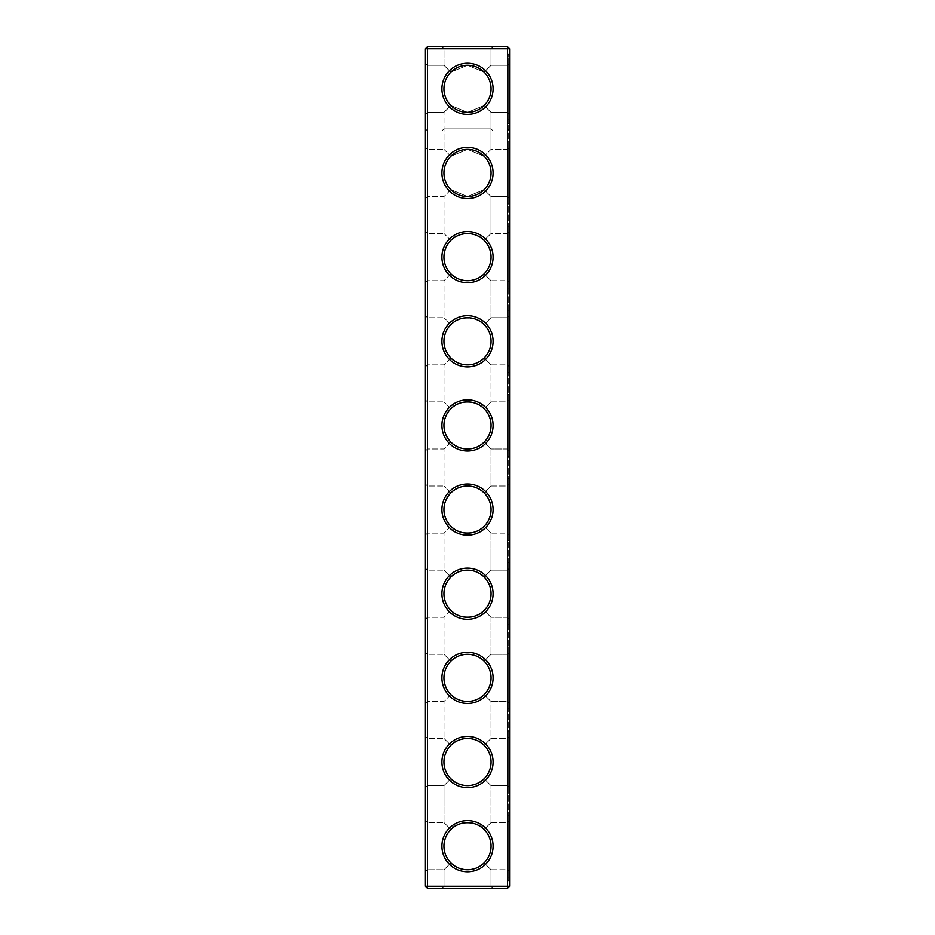 <?xml version="1.0" encoding="UTF-8"?>
<svg xmlns="http://www.w3.org/2000/svg" width="935" height="935" viewBox="0 0 935 935"><rect width="100%" height="100%" fill="white"/><g stroke="black" fill="none" stroke-linecap="round" stroke-linejoin="round"><path stroke-width="0.7" stroke-dasharray="4.67 3.51" d="M425.425 846.175L425.425 871.759L425.425 846.175M427.447 846.175L427.447 869.737L427.447 846.175M443.938 846.175C444.043 852.662 446.357 858.236 450.892 862.888C441.729 851.75 441.729 840.6 450.892 829.462C446.357 834.113 444.043 839.688 443.938 846.175M450.892 829.462L444.008 822.613L450.892 829.462C456.163 820.837 478.813 820.813 484.108 829.462C488.643 834.113 490.957 839.688 491.062 846.175C490.957 852.662 488.643 858.236 484.108 862.888L490.992 869.737L484.108 862.888C478.837 871.513 456.186 871.537 450.892 862.888L444.008 869.737L450.892 862.888C456.163 871.513 478.813 871.537 484.108 862.888C488.643 858.236 490.957 852.662 491.062 846.175A23.562 23.562 0 0 1 455.719 866.581A23.562 23.562 0 0 1 455.719 825.769A23.562 23.562 0 0 1 491.062 846.175C490.957 839.688 488.643 834.113 484.108 829.462C478.837 820.837 456.186 820.813 450.892 829.462C441.729 840.6 441.729 851.75 450.892 862.888L444.008 869.737L450.892 862.888C441.729 851.75 441.729 840.6 450.892 829.462L444.008 822.613L450.892 829.462C456.163 820.837 478.813 820.813 484.108 829.462L490.992 822.613L490.992 785.587L484.108 778.738C478.837 787.363 456.186 787.387 450.892 778.738C456.163 787.363 478.813 787.387 484.108 778.738C488.643 774.087 490.957 768.512 491.062 762.025C490.957 768.512 488.643 774.087 484.108 778.738C478.837 787.363 456.186 787.387 450.892 778.738L444.008 785.587L450.892 778.738C441.729 767.6 441.729 756.45 450.892 745.312C446.357 749.963 444.043 755.538 443.938 762.025C444.043 768.512 446.357 774.087 450.892 778.738L444.008 785.587L450.892 778.738C441.729 767.6 441.729 756.45 450.892 745.312L444.008 738.463L450.892 745.312C456.163 736.687 478.813 736.663 484.108 745.312C488.643 749.963 490.957 755.538 491.062 762.025C490.957 755.538 488.643 749.963 484.108 745.312L490.992 738.463L484.108 745.312C478.837 736.687 456.186 736.663 450.892 745.312C441.729 756.45 441.729 767.6 450.892 778.738C456.163 787.363 478.813 787.387 484.108 778.738L490.992 785.587L507.553 785.587L507.553 738.463L507.553 785.587L507.553 738.463L507.553 785.587L509.575 787.609L509.575 736.441L509.575 787.609L509.575 736.441L509.575 787.609L507.553 785.587L490.992 785.587L490.992 822.613L484.108 829.462C478.837 820.837 456.186 820.813 450.892 829.462M425.425 886.228L427.447 886.228L427.447 888.25L507.553 888.25L427.447 888.25L425.425 886.228L427.447 886.228L425.425 886.228L427.447 888.25L425.425 886.228L425.425 48.772L427.447 46.75L507.553 46.75L507.553 886.228L507.553 130.9L509.575 128.878L509.575 886.228L507.553 888.25L507.553 130.9L509.575 128.878L509.575 886.228L507.553 888.25L427.447 888.25L427.447 130.9L425.425 128.878L427.447 130.9L507.553 130.9L427.447 130.9L427.447 886.228L427.447 46.75M425.425 88.825L425.425 114.409L425.425 88.825M425.425 198.559L425.425 147.391L425.425 198.559L425.425 147.391L425.425 198.559L427.447 196.537L427.447 149.413L427.447 196.537L427.447 149.413L427.447 196.537L444.008 196.537L450.892 189.688C441.729 178.55 441.729 167.4 450.892 156.262C441.729 167.4 441.729 178.55 450.892 189.688C441.729 178.55 441.729 167.4 450.892 156.262L444.008 149.413L450.892 156.262C446.357 160.913 444.043 166.488 443.938 172.975C444.043 179.462 446.357 185.036 450.892 189.688L444.008 196.537L427.447 196.537L425.425 198.559M425.425 282.709L425.425 231.541L425.425 282.709L425.425 231.541L425.425 282.709L427.447 280.687L427.447 233.563L427.447 280.687L427.447 233.563L427.447 280.687L444.008 280.687L450.892 273.838C441.729 262.7 441.729 251.55 450.892 240.412C441.729 251.55 441.729 262.7 450.892 273.838C441.729 262.7 441.729 251.55 450.892 240.412L444.008 233.563L450.892 240.412C446.357 245.064 444.043 250.638 443.938 257.125C444.043 263.612 446.357 269.186 450.892 273.838L444.008 280.687L427.447 280.687L425.425 282.709M425.425 703.459L425.425 652.291L425.425 703.459L425.425 652.291L425.425 703.459L427.447 701.437L427.447 654.313L427.447 701.437L427.447 654.313L427.447 701.437L444.008 701.437L450.892 694.588C441.729 683.45 441.729 672.3 450.892 661.162C441.729 672.3 441.729 683.45 450.892 694.588C441.729 683.45 441.729 672.3 450.892 661.162L444.008 654.313L450.892 661.162C446.357 665.813 444.043 671.388 443.938 677.875C444.043 684.362 446.357 689.937 450.892 694.588L444.008 701.437L427.447 701.437L425.425 703.459M425.425 787.609L425.425 736.441L425.425 787.609L425.425 736.441L425.425 787.609L427.447 785.587L427.447 738.463L427.447 785.587L427.447 738.463L427.447 785.587L444.008 785.587L444.008 822.613L444.008 785.587L427.447 785.587L425.425 787.609M425.425 619.309L425.425 568.141L425.425 619.309L425.425 568.141L425.425 619.309L427.447 617.287L427.447 570.163L427.447 617.287L427.447 570.163L427.447 617.287L444.008 617.287L450.892 610.438C441.729 599.3 441.729 588.15 450.892 577.012C441.729 588.15 441.729 599.3 450.892 610.438C441.729 599.3 441.729 588.15 450.892 577.012L444.008 570.163L450.892 577.012C446.357 581.663 444.043 587.238 443.938 593.725C444.043 600.212 446.357 605.787 450.892 610.438L444.008 617.287L427.447 617.287L425.425 619.309M425.425 535.159L425.425 483.991L425.425 535.159L425.425 483.991L425.425 535.159L427.447 533.137L427.447 486.013L427.447 533.137L427.447 486.013L427.447 533.137L444.008 533.137L450.892 526.288C441.729 515.15 441.729 504 450.892 492.862C441.729 504 441.729 515.15 450.892 526.288C441.729 515.15 441.729 504 450.892 492.862L444.008 486.013L450.892 492.862C446.357 497.513 444.043 503.088 443.938 509.575C444.043 516.062 446.357 521.636 450.892 526.288L444.008 533.137L427.447 533.137L425.425 535.159M425.425 366.859L425.425 315.691L425.425 366.859L425.425 315.691L425.425 366.859L427.447 364.837L427.447 317.713L427.447 364.837L427.447 317.713L427.447 364.837L444.008 364.837L450.892 357.988C441.729 346.85 441.729 335.7 450.892 324.562C441.729 335.7 441.729 346.85 450.892 357.988C441.729 346.85 441.729 335.7 450.892 324.562L444.008 317.713L450.892 324.562C446.357 329.214 444.043 334.788 443.938 341.275C444.043 347.762 446.357 353.337 450.892 357.988L444.008 364.837L427.447 364.837L425.425 366.859M425.425 451.009L425.425 399.841L425.425 451.009L425.425 399.841L425.425 451.009L427.447 448.987L427.447 401.863L427.447 448.987L427.447 401.863L427.447 448.987L444.008 448.987L450.892 442.138C441.729 431 441.729 419.85 450.892 408.712C441.729 419.85 441.729 431 450.892 442.138C441.729 431 441.729 419.85 450.892 408.712L444.008 401.863L450.892 408.712C446.357 413.363 444.043 418.938 443.938 425.425C444.043 431.912 446.357 437.486 450.892 442.138L444.008 448.987L427.447 448.987L425.425 451.009M490.992 886.228L444.008 886.228L490.992 886.228L490.992 869.737L484.108 862.888C478.837 871.513 456.186 871.537 450.892 862.888C456.163 871.513 478.813 871.537 484.108 862.888L490.992 869.737L507.553 869.737L507.553 822.613L507.553 869.737L507.553 822.613L507.553 869.737L509.575 871.759L509.575 820.591L509.575 871.759L509.575 820.591L509.575 871.759L507.553 869.737L490.992 869.737L490.992 886.228L444.008 886.228L490.992 886.228L493.014 888.25L441.986 888.25L493.014 888.25L441.986 888.25L493.014 888.25L490.992 886.228M491.062 846.175A23.562 23.562 0 0 1 455.719 866.581A23.562 23.562 0 0 1 455.719 825.769A23.562 23.562 0 0 1 491.062 846.175A23.562 23.562 0 0 1 455.719 866.581A23.562 23.562 0 0 1 455.719 825.769A23.562 23.562 0 0 1 491.062 846.175C490.957 852.662 488.643 858.236 484.108 862.888C488.643 858.236 490.957 852.662 491.062 846.175C490.957 839.688 488.643 834.113 484.108 829.462L490.992 822.613L484.108 829.462C488.643 834.113 490.957 839.688 491.062 846.175M425.425 48.772L509.575 48.772L507.553 46.75M425.425 114.409L427.447 112.387L427.447 65.263L427.447 112.387L427.447 65.263L427.447 112.387L427.447 65.263L427.447 112.387L427.447 65.263L427.447 112.387L427.447 65.263L427.447 112.387L427.447 65.263L427.447 112.387L427.447 65.263L427.447 112.387L427.447 65.263L427.447 112.387L443.938 112.387L450.834 105.491C441.752 94.377 441.752 83.273 450.834 72.159C441.752 83.273 441.752 94.377 450.834 105.491L443.938 112.387L450.834 105.491C441.752 94.377 441.752 83.273 450.834 72.159L443.938 65.263L450.834 72.159C441.752 83.273 441.752 94.377 450.834 105.491L443.938 112.387L450.834 105.491C441.752 94.377 441.752 83.273 450.834 72.159L443.938 65.263L450.834 72.159C441.752 83.273 441.752 94.377 450.834 105.491L443.938 112.387L450.834 105.491C441.752 94.377 441.752 83.273 450.834 72.159L443.938 65.263L450.834 72.159C441.752 83.273 441.752 94.377 450.834 105.491L443.938 112.387L450.834 105.491C441.752 94.377 441.752 83.273 450.834 72.159L443.938 65.263L450.834 72.159C441.752 83.273 441.752 94.377 450.834 105.491L443.938 112.387L427.447 112.387L444.008 112.387L450.892 105.538C441.729 94.4 441.729 83.25 450.892 72.112C441.729 83.25 441.729 94.4 450.892 105.538C441.729 94.4 441.729 83.25 450.892 72.112L444.008 65.263L450.892 72.112C446.357 76.764 444.043 82.338 443.938 88.825C444.043 95.312 446.357 100.886 450.892 105.538L444.008 112.387L427.447 112.387L425.425 114.409M425.425 871.759L427.447 869.737L427.447 822.613L427.447 869.737L444.008 869.737L427.447 869.737L425.425 871.759M493.084 846.175A25.584 25.584 0 0 1 454.714 868.335A25.584 25.584 0 0 1 454.714 824.015A25.584 25.584 0 0 1 493.084 846.175A25.584 25.584 0 0 1 454.714 868.335A25.584 25.584 0 0 1 454.714 824.015A25.584 25.584 0 0 1 493.084 846.175A25.584 25.584 0 0 1 454.714 868.335A25.584 25.584 0 0 1 454.714 824.015A25.584 25.584 0 0 1 493.084 846.175M491.062 762.025A23.562 23.562 0 0 1 455.719 782.431A23.562 23.562 0 0 1 455.719 741.619A23.562 23.562 0 0 1 491.062 762.025A23.562 23.562 0 0 1 455.719 782.431A23.562 23.562 0 0 1 455.719 741.619A23.562 23.562 0 0 1 491.062 762.025A23.562 23.562 0 0 1 455.719 782.431A23.562 23.562 0 0 1 455.719 741.619A23.562 23.562 0 0 1 491.062 762.025C490.957 768.512 488.643 774.087 484.108 778.738C488.643 774.087 490.957 768.512 491.062 762.025C490.957 755.538 488.643 749.963 484.108 745.312C478.837 736.687 456.186 736.663 450.892 745.312L444.008 738.463L450.892 745.312C456.163 736.687 478.813 736.663 484.108 745.312L490.992 738.463L490.992 701.437L484.108 694.588C478.837 703.213 456.186 703.237 450.892 694.588C456.163 703.213 478.813 703.237 484.108 694.588C478.837 703.213 456.186 703.237 450.892 694.588C456.163 703.213 478.813 703.237 484.108 694.588L490.992 701.437L507.553 701.437L507.553 654.313L507.553 701.437L507.553 654.313L507.553 701.437L509.575 703.459L509.575 652.291L509.575 703.459L509.575 652.291L509.575 703.459L507.553 701.437L490.992 701.437L490.992 738.463L484.108 745.312C488.643 749.963 490.957 755.538 491.062 762.025M427.447 888.25L427.447 886.228L507.553 886.228L507.553 888.25L507.553 886.228L509.575 886.228L507.553 886.228L509.575 886.228L507.553 888.25M493.084 425.425A25.584 25.584 0 0 1 454.714 447.584A25.584 25.584 0 0 1 454.714 403.266A25.584 25.584 0 0 1 493.084 425.425A25.584 25.584 0 0 1 454.714 447.584A25.584 25.584 0 0 1 454.714 403.266A25.584 25.584 0 0 1 493.084 425.425A25.584 25.584 0 0 1 454.714 447.584A25.584 25.584 0 0 1 454.714 403.266A25.584 25.584 0 0 1 493.084 425.425M493.084 341.275A25.584 25.584 0 0 1 454.714 363.434A25.584 25.584 0 0 1 454.714 319.115A25.584 25.584 0 0 1 493.084 341.275A25.584 25.584 0 0 1 454.714 363.434A25.584 25.584 0 0 1 454.714 319.115A25.584 25.584 0 0 1 493.084 341.275A25.584 25.584 0 0 1 454.714 363.434A25.584 25.584 0 0 1 454.714 319.115A25.584 25.584 0 0 1 493.084 341.275M493.084 257.125A25.584 25.584 0 0 1 454.714 279.284A25.584 25.584 0 0 1 454.714 234.965A25.584 25.584 0 0 1 493.084 257.125A25.584 25.584 0 0 1 454.714 279.284A25.584 25.584 0 0 1 454.714 234.965A25.584 25.584 0 0 1 493.084 257.125A25.584 25.584 0 0 1 454.714 279.284A25.584 25.584 0 0 1 454.714 234.965A25.584 25.584 0 0 1 493.084 257.125M493.084 172.975A25.584 25.584 0 0 1 454.714 195.135A25.584 25.584 0 0 1 454.714 150.815A25.584 25.584 0 0 1 493.084 172.975A25.584 25.584 0 0 1 454.714 195.135A25.584 25.584 0 0 1 454.714 150.815A25.584 25.584 0 0 1 493.084 172.975A25.584 25.584 0 0 1 454.714 195.135A25.584 25.584 0 0 1 454.714 150.815A25.584 25.584 0 0 1 493.084 172.975M493.084 762.025A25.584 25.584 0 0 1 454.714 784.184A25.584 25.584 0 0 1 454.714 739.865A25.584 25.584 0 0 1 493.084 762.025A25.584 25.584 0 0 1 454.714 784.184A25.584 25.584 0 0 1 454.714 739.865A25.584 25.584 0 0 1 493.084 762.025A25.584 25.584 0 0 1 454.714 784.184A25.584 25.584 0 0 1 454.714 739.865A25.584 25.584 0 0 1 493.084 762.025M493.084 677.875A25.584 25.584 0 0 1 454.714 700.034A25.584 25.584 0 0 1 454.714 655.715A25.584 25.584 0 0 1 493.084 677.875A25.584 25.584 0 0 1 454.714 700.034A25.584 25.584 0 0 1 454.714 655.715A25.584 25.584 0 0 1 493.084 677.875A25.584 25.584 0 0 1 454.714 700.034A25.584 25.584 0 0 1 454.714 655.715A25.584 25.584 0 0 1 493.084 677.875M493.084 593.725A25.584 25.584 0 0 1 454.714 615.885A25.584 25.584 0 0 1 454.714 571.566A25.584 25.584 0 0 1 493.084 593.725A25.584 25.584 0 0 1 454.714 615.885A25.584 25.584 0 0 1 454.714 571.566A25.584 25.584 0 0 1 493.084 593.725A25.584 25.584 0 0 1 454.714 615.885A25.584 25.584 0 0 1 454.714 571.566A25.584 25.584 0 0 1 493.084 593.725M493.084 509.575A25.584 25.584 0 0 1 454.714 531.734A25.584 25.584 0 0 1 454.714 487.416A25.584 25.584 0 0 1 493.084 509.575A25.584 25.584 0 0 1 454.714 531.734A25.584 25.584 0 0 1 454.714 487.416A25.584 25.584 0 0 1 493.084 509.575A25.584 25.584 0 0 1 454.714 531.734A25.584 25.584 0 0 1 454.714 487.416A25.584 25.584 0 0 1 493.084 509.575M493.084 130.9L441.916 130.9L493.084 130.9L441.916 130.9L493.084 130.9L441.916 130.9L493.084 130.9L441.916 130.9L493.084 130.9L441.916 130.9L493.084 130.9L441.916 130.9L493.084 130.9L491.062 128.878L443.938 128.878L491.062 128.878L443.938 128.878L491.062 128.878L443.938 128.878L491.062 128.878L443.938 128.878L491.062 128.878L443.938 128.878L491.062 128.878L443.938 128.878L491.062 128.878L491.062 112.387L484.166 105.491C473.052 114.573 461.948 114.573 450.834 105.491C441.752 94.377 441.752 83.273 450.834 72.159L443.938 65.263L450.834 72.159C441.752 83.273 441.752 94.377 450.834 105.491C455.485 109.979 461.037 112.282 467.5 112.387C461.037 112.282 455.485 109.979 450.834 105.491C461.948 114.573 473.052 114.573 484.166 105.491C479.515 109.979 473.963 112.282 467.5 112.387C461.037 112.282 455.485 109.979 450.834 105.491C461.948 114.573 473.052 114.573 484.166 105.491C488.654 100.84 490.957 95.288 491.062 88.825A23.562 23.562 0 0 1 455.719 109.231A23.562 23.562 0 0 1 455.719 68.419A23.562 23.562 0 0 1 491.062 88.825C490.957 82.362 488.654 76.81 484.166 72.159C488.654 76.81 490.957 82.362 491.062 88.825C490.957 95.288 488.654 100.84 484.166 105.491C479.515 109.979 473.963 112.282 467.5 112.387C461.037 112.282 455.485 109.979 450.834 105.491C461.948 114.573 473.052 114.573 484.166 105.491C488.654 100.84 490.957 95.288 491.062 88.825C490.957 82.362 488.654 76.81 484.166 72.159L491.062 65.263L484.166 72.159C488.654 76.81 490.957 82.362 491.062 88.825C490.957 95.288 488.654 100.84 484.166 105.491L491.062 112.387L484.166 105.491C479.515 109.979 473.963 112.282 467.5 112.387C461.037 112.282 455.485 109.979 450.834 105.491C461.948 114.573 473.052 114.573 484.166 105.491C488.654 100.84 490.957 95.288 491.062 88.825C490.957 82.362 488.654 76.81 484.166 72.159C488.654 76.81 490.957 82.362 491.062 88.825C490.957 95.288 488.654 100.84 484.166 105.491C479.515 109.979 473.963 112.282 467.5 112.387C461.037 112.282 455.485 109.979 450.834 105.491C461.948 114.573 473.052 114.573 484.166 105.491C488.654 100.84 490.957 95.288 491.062 88.825C490.957 82.362 488.654 76.81 484.166 72.159L491.062 65.263L491.062 48.772L493.084 46.75L441.916 46.75L493.084 46.75L441.916 46.75L493.084 46.75L441.916 46.75L493.084 46.75L441.916 46.75L493.084 46.75L441.916 46.75L493.084 46.75L441.916 46.75L493.084 46.75L491.062 48.772L443.938 48.772L491.062 48.772L443.938 48.772L491.062 48.772L493.084 46.75L491.062 48.772L443.938 48.772L491.062 48.772L443.938 48.772L491.062 48.772L493.084 46.75L491.062 48.772L443.938 48.772L491.062 48.772L443.938 48.772L491.062 48.772L491.062 65.263L484.166 72.159C488.654 76.81 490.957 82.362 491.062 88.825C490.957 95.288 488.654 100.84 484.166 105.491L491.062 112.387L484.166 105.491C479.515 109.979 473.963 112.282 467.5 112.387C473.963 112.282 479.515 109.979 484.166 105.491C488.654 100.84 490.957 95.288 491.062 88.825C490.957 82.338 488.643 76.764 484.108 72.112C488.643 76.764 490.957 82.338 491.062 88.825C490.957 95.288 488.654 100.84 484.166 105.491L491.062 112.387L484.166 105.491L491.062 112.387L507.553 112.387L507.553 65.263L507.553 112.387L507.553 65.263L507.553 112.387L507.553 65.263L507.553 112.387L507.553 65.263L507.553 112.387L507.553 65.263L507.553 112.387L507.553 65.263L507.553 112.387L507.553 65.263L507.553 112.387L507.553 65.263L507.553 112.387L509.575 114.409L509.575 63.241L509.575 114.409L509.575 63.241L509.575 114.409L509.575 63.241L509.575 114.409L509.575 63.241L509.575 114.409L509.575 63.241L509.575 114.409L509.575 63.241L509.575 114.409L509.575 63.241L509.575 114.409L509.575 63.241L509.575 114.409L507.553 112.387L509.575 114.409L507.553 112.387L509.575 114.409L507.553 112.387L509.575 114.409L507.553 112.387L491.062 112.387L507.553 112.387L491.062 112.387L507.553 112.387L491.062 112.387L491.062 128.878L491.062 112.387L491.062 128.878L491.062 112.387L491.062 128.878L493.084 130.9M427.447 886.228L507.553 886.228L427.447 886.228M493.014 46.75L441.986 46.75L493.014 46.75L441.986 46.75L493.014 46.75L490.992 48.772L444.008 48.772L490.992 48.772L493.014 46.75M493.084 88.825A25.584 25.584 0 0 1 454.714 110.984A25.584 25.584 0 0 1 454.714 66.665A25.584 25.584 0 0 1 493.084 88.825M450.834 72.159L443.938 65.263L450.834 72.159C461.948 63.077 473.052 63.077 484.166 72.159L491.062 65.263L484.166 72.159C488.654 76.81 490.957 82.362 491.062 88.825C490.957 82.362 488.654 76.81 484.166 72.159L491.062 65.263L491.062 48.772L491.062 65.263L484.166 72.159C488.654 76.81 490.957 82.362 491.062 88.825C490.957 95.288 488.654 100.84 484.166 105.491C488.654 100.84 490.957 95.288 491.062 88.825C490.957 82.362 488.654 76.81 484.166 72.159L491.062 65.263L484.166 72.159L491.062 65.263L491.062 48.772L491.062 65.263L484.166 72.159C479.515 67.671 473.963 65.368 467.5 65.263C473.963 65.368 479.515 67.671 484.166 72.159C473.052 63.077 461.948 63.077 450.834 72.159C455.485 67.671 461.037 65.368 467.5 65.263C473.963 65.368 479.515 67.671 484.166 72.159C473.052 63.077 461.948 63.077 450.834 72.159C455.485 67.671 461.037 65.368 467.5 65.263C473.963 65.368 479.515 67.671 484.166 72.159C473.052 63.077 461.948 63.077 450.834 72.159C455.485 67.671 461.037 65.368 467.5 65.263C473.963 65.368 479.515 67.671 484.166 72.159C473.052 63.077 461.948 63.077 450.834 72.159C455.485 67.671 461.037 65.368 467.5 65.263C473.963 65.368 479.515 67.671 484.166 72.159C473.052 63.077 461.948 63.077 450.834 72.159C455.485 67.671 461.037 65.368 467.5 65.263C461.037 65.368 455.485 67.671 450.834 72.159M450.892 661.162L444.008 654.313L450.892 661.162C456.163 652.537 478.813 652.513 484.108 661.162C478.837 652.537 456.186 652.513 450.892 661.162C456.163 652.537 478.813 652.513 484.108 661.162C488.643 665.813 490.957 671.388 491.062 677.875A23.562 23.562 0 0 1 455.719 698.281A23.562 23.562 0 0 1 455.719 657.469A23.562 23.562 0 0 1 491.062 677.875A23.562 23.562 0 0 1 455.719 698.281A23.562 23.562 0 0 1 455.719 657.469A23.562 23.562 0 0 1 491.062 677.875A23.562 23.562 0 0 1 455.719 698.281A23.562 23.562 0 0 1 455.719 657.469A23.562 23.562 0 0 1 491.062 677.875C490.957 684.362 488.643 689.937 484.108 694.588C488.643 689.937 490.957 684.362 491.062 677.875C490.957 671.388 488.643 665.813 484.108 661.162L490.992 654.313L484.108 661.162C488.643 665.813 490.957 671.388 491.062 677.875C490.957 684.362 488.643 689.937 484.108 694.588C488.643 689.937 490.957 684.362 491.062 677.875C490.957 671.388 488.643 665.813 484.108 661.162C478.837 652.537 456.186 652.513 450.892 661.162M450.892 577.012L444.008 570.163L450.892 577.012C456.163 568.386 478.813 568.363 484.108 577.012C478.837 568.386 456.186 568.363 450.892 577.012C456.163 568.386 478.813 568.363 484.108 577.012C488.643 581.663 490.957 587.238 491.062 593.725A23.562 23.562 0 0 1 455.719 614.131A23.562 23.562 0 0 1 455.719 573.319A23.562 23.562 0 0 1 491.062 593.725A23.562 23.562 0 0 1 455.719 614.131A23.562 23.562 0 0 1 455.719 573.319A23.562 23.562 0 0 1 491.062 593.725A23.562 23.562 0 0 1 455.719 614.131A23.562 23.562 0 0 1 455.719 573.319A23.562 23.562 0 0 1 491.062 593.725C490.957 600.212 488.643 605.787 484.108 610.438C478.837 619.063 456.186 619.087 450.892 610.438C456.163 619.063 478.813 619.087 484.108 610.438L490.992 617.287L484.108 610.438C488.643 605.787 490.957 600.212 491.062 593.725C490.957 587.238 488.643 581.663 484.108 577.012L490.992 570.163L484.108 577.012C488.643 581.663 490.957 587.238 491.062 593.725C490.957 600.212 488.643 605.787 484.108 610.438L490.992 617.287L484.108 610.438C478.837 619.063 456.186 619.087 450.892 610.438C456.163 619.063 478.813 619.087 484.108 610.438C488.643 605.787 490.957 600.212 491.062 593.725C490.957 587.238 488.643 581.663 484.108 577.012C478.837 568.386 456.186 568.363 450.892 577.012M450.892 156.262L444.008 149.413L450.892 156.262L467.488 149.413L484.108 156.262C488.643 160.913 490.957 166.488 491.062 172.975A23.562 23.562 0 0 1 455.719 193.381A23.562 23.562 0 0 1 455.719 152.569A23.562 23.562 0 0 1 491.062 172.975A23.562 23.562 0 0 1 455.719 193.381A23.562 23.562 0 0 1 455.719 152.569A23.562 23.562 0 0 1 491.062 172.975A23.562 23.562 0 0 1 455.719 193.381A23.562 23.562 0 0 1 455.719 152.569A23.562 23.562 0 0 1 491.062 172.975C490.957 179.462 488.643 185.036 484.108 189.688L467.512 196.537L450.892 189.688L467.488 196.537L484.108 189.688L490.992 196.537L484.108 189.688C488.643 185.036 490.957 179.462 491.062 172.975C490.957 166.488 488.643 160.913 484.108 156.262L467.512 149.413L450.892 156.262L467.488 149.413L484.108 156.262L490.992 149.413L484.108 156.262C488.643 160.913 490.957 166.488 491.062 172.975C490.957 179.462 488.643 185.036 484.108 189.688L490.992 196.537L484.108 189.688L467.512 196.537L450.892 189.688L467.488 196.537L484.108 189.688C488.643 185.036 490.957 179.462 491.062 172.975C490.957 166.488 488.643 160.913 484.108 156.262L467.512 149.413L450.892 156.262M450.892 324.562L444.008 317.713L450.892 324.562C456.163 315.936 478.813 315.913 484.108 324.562C478.837 315.936 456.186 315.913 450.892 324.562C456.163 315.936 478.813 315.913 484.108 324.562L490.992 317.713L484.108 324.562C488.643 329.214 490.957 334.788 491.062 341.275A23.562 23.562 0 0 1 455.719 361.681A23.562 23.562 0 0 1 455.719 320.869A23.562 23.562 0 0 1 491.062 341.275A23.562 23.562 0 0 1 455.719 361.681A23.562 23.562 0 0 1 455.719 320.869A23.562 23.562 0 0 1 491.062 341.275A23.562 23.562 0 0 1 455.719 361.681A23.562 23.562 0 0 1 455.719 320.869A23.562 23.562 0 0 1 491.062 341.275C490.957 347.762 488.643 353.337 484.108 357.988C478.837 366.613 456.186 366.637 450.892 357.988C456.163 366.613 478.813 366.637 484.108 357.988L490.992 364.837L484.108 357.988C488.643 353.337 490.957 347.762 491.062 341.275C490.957 334.788 488.643 329.214 484.108 324.562C488.643 329.214 490.957 334.788 491.062 341.275C490.957 347.762 488.643 353.337 484.108 357.988L490.992 364.837L484.108 357.988C478.837 366.613 456.186 366.637 450.892 357.988C456.163 366.613 478.813 366.637 484.108 357.988C488.643 353.337 490.957 347.762 491.062 341.275C490.957 334.788 488.643 329.214 484.108 324.562C478.837 315.936 456.186 315.913 450.892 324.562M450.892 408.712L444.008 401.863L450.892 408.712C456.163 400.087 478.813 400.063 484.108 408.712C478.837 400.087 456.186 400.063 450.892 408.712C456.163 400.087 478.813 400.063 484.108 408.712L490.992 401.863L484.108 408.712C488.643 413.363 490.957 418.938 491.062 425.425A23.562 23.562 0 0 1 455.719 445.831A23.562 23.562 0 0 1 455.719 405.019A23.562 23.562 0 0 1 491.062 425.425A23.562 23.562 0 0 1 455.719 445.831A23.562 23.562 0 0 1 455.719 405.019A23.562 23.562 0 0 1 491.062 425.425A23.562 23.562 0 0 1 455.719 445.831A23.562 23.562 0 0 1 455.719 405.019A23.562 23.562 0 0 1 491.062 425.425C490.957 431.912 488.643 437.486 484.108 442.138C478.837 450.763 456.186 450.787 450.892 442.138C456.163 450.763 478.813 450.787 484.108 442.138L490.992 448.987L484.108 442.138C488.643 437.486 490.957 431.912 491.062 425.425C490.957 418.938 488.643 413.363 484.108 408.712L490.992 401.863L490.992 364.837L507.553 364.837L507.553 317.713L507.553 364.837L507.553 317.713L507.553 364.837L509.575 366.859L509.575 315.691L509.575 366.859L509.575 315.691L509.575 366.859L507.553 364.837L490.992 364.837L490.992 401.863L484.108 408.712C478.837 400.087 456.186 400.063 450.892 408.712M450.892 492.862L444.008 486.013L450.892 492.862C456.163 484.236 478.813 484.213 484.108 492.862C478.837 484.236 456.186 484.213 450.892 492.862C456.163 484.236 478.813 484.213 484.108 492.862C488.643 497.513 490.957 503.088 491.062 509.575A23.562 23.562 0 0 1 455.719 529.981A23.562 23.562 0 0 1 455.719 489.169A23.562 23.562 0 0 1 491.062 509.575A23.562 23.562 0 0 1 455.719 529.981A23.562 23.562 0 0 1 455.719 489.169A23.562 23.562 0 0 1 491.062 509.575A23.562 23.562 0 0 1 455.719 529.981A23.562 23.562 0 0 1 455.719 489.169A23.562 23.562 0 0 1 491.062 509.575C490.957 516.062 488.643 521.636 484.108 526.288C478.837 534.913 456.186 534.937 450.892 526.288C456.163 534.913 478.813 534.937 484.108 526.288L490.992 533.137L484.108 526.288C488.643 521.636 490.957 516.062 491.062 509.575C490.957 503.088 488.643 497.513 484.108 492.862L490.992 486.013L484.108 492.862L490.992 486.013L490.992 448.987L484.108 442.138L490.992 448.987L507.553 448.987L507.553 401.863L507.553 448.987L507.553 401.863L507.553 448.987L509.575 451.009L509.575 399.841L509.575 451.009L509.575 399.841L509.575 451.009L507.553 448.987L490.992 448.987L490.992 486.013L484.108 492.862C478.837 484.236 456.186 484.213 450.892 492.862M450.892 72.112L444.008 65.263L450.892 72.112L467.488 65.263L484.108 72.112C488.643 76.764 490.957 82.338 491.062 88.825C490.957 95.312 488.643 100.886 484.108 105.538C488.643 100.886 490.957 95.312 491.062 88.825C490.957 95.312 488.643 100.886 484.108 105.538L467.512 112.387L450.892 105.538L467.488 112.387L484.108 105.538L490.992 112.387L484.108 105.538L490.992 112.387L484.108 105.538L467.512 112.387L450.892 105.538L467.488 112.387L484.108 105.538C488.643 100.886 490.957 95.312 491.062 88.825C490.957 82.338 488.643 76.764 484.108 72.112L467.512 65.263L450.892 72.112L467.488 65.263L484.108 72.112L490.992 65.263L484.108 72.112L467.512 65.263L450.892 72.112M450.892 240.412L444.008 233.563L450.892 240.412C456.163 231.786 478.813 231.763 484.108 240.412L490.992 233.563L490.992 196.537L507.553 196.537L507.553 149.413L507.553 196.537L507.553 149.413L507.553 196.537L509.575 198.559L509.575 147.391L509.575 198.559L509.575 147.391L509.575 198.559L507.553 196.537L490.992 196.537L490.992 233.563L484.108 240.412C478.837 231.786 456.186 231.763 450.892 240.412C456.163 231.786 478.813 231.763 484.108 240.412C488.643 245.064 490.957 250.638 491.062 257.125A23.562 23.562 0 0 1 455.719 277.531A23.562 23.562 0 0 1 455.719 236.719A23.562 23.562 0 0 1 491.062 257.125A23.562 23.562 0 0 1 455.719 277.531A23.562 23.562 0 0 1 455.719 236.719A23.562 23.562 0 0 1 491.062 257.125A23.562 23.562 0 0 1 455.719 277.531A23.562 23.562 0 0 1 455.719 236.719A23.562 23.562 0 0 1 491.062 257.125C490.957 263.612 488.643 269.186 484.108 273.838C478.837 282.464 456.186 282.487 450.892 273.838C456.163 282.464 478.813 282.487 484.108 273.838L490.992 280.687L484.108 273.838C488.643 269.186 490.957 263.612 491.062 257.125C490.957 250.638 488.643 245.064 484.108 240.412C478.837 231.786 456.186 231.763 450.892 240.412M490.992 48.772L444.008 48.772L490.992 48.772L490.992 65.263L490.992 48.772M509.575 886.228L509.575 48.772M490.992 149.413L490.992 112.387L507.553 112.387L490.992 112.387L490.992 149.413L484.108 156.262L490.992 149.413L507.553 149.413L509.575 147.391L507.553 149.413L490.992 149.413M490.992 317.713L490.992 280.687L484.108 273.838L490.992 280.687L507.553 280.687L507.553 233.563L507.553 280.687L507.553 233.563L507.553 280.687L509.575 282.709L509.575 231.541L509.575 282.709L509.575 231.541L509.575 282.709L507.553 280.687L490.992 280.687L490.992 317.713L484.108 324.562L490.992 317.713L507.553 317.713L509.575 315.691L507.553 317.713L490.992 317.713M490.992 654.313L490.992 617.287L507.553 617.287L507.553 570.163L507.553 617.287L507.553 570.163L507.553 617.287L509.575 619.309L509.575 568.141L509.575 619.309L509.575 568.141L509.575 619.309L507.553 617.287L490.992 617.287L490.992 654.313L484.108 661.162L490.992 654.313L507.553 654.313L509.575 652.291L507.553 654.313L490.992 654.313M490.992 570.163L490.992 533.137L484.108 526.288L490.992 533.137L507.553 533.137L507.553 486.013L507.553 533.137L507.553 486.013L507.553 533.137L509.575 535.159L509.575 483.991L509.575 535.159L509.575 483.991L509.575 535.159L507.553 533.137L490.992 533.137L490.992 570.163L484.108 577.012L490.992 570.163L507.553 570.163L509.575 568.141L507.553 570.163L490.992 570.163M450.892 526.288C456.163 534.913 478.813 534.937 484.108 526.288C478.837 534.913 456.186 534.937 450.892 526.288M490.992 233.563L484.108 240.412L490.992 233.563L507.553 233.563L509.575 231.541L507.553 233.563L490.992 233.563M450.892 273.838C456.163 282.464 478.813 282.487 484.108 273.838C478.837 282.464 456.186 282.487 450.892 273.838M450.892 442.138C456.163 450.763 478.813 450.787 484.108 442.138C478.837 450.763 456.186 450.787 450.892 442.138M491.062 425.425C490.957 431.912 488.643 437.486 484.108 442.138C488.643 437.486 490.957 431.912 491.062 425.425C490.957 418.938 488.643 413.363 484.108 408.712C488.643 413.363 490.957 418.938 491.062 425.425M491.062 509.575C490.957 516.062 488.643 521.636 484.108 526.288C488.643 521.636 490.957 516.062 491.062 509.575C490.957 503.088 488.643 497.513 484.108 492.862C488.643 497.513 490.957 503.088 491.062 509.575M484.108 72.112L490.992 65.263L484.108 72.112M491.062 257.125C490.957 263.612 488.643 269.186 484.108 273.838C488.643 269.186 490.957 263.612 491.062 257.125C490.957 250.638 488.643 245.064 484.108 240.412C488.643 245.064 490.957 250.638 491.062 257.125M509.575 846.175L509.575 877.147L509.575 846.175M509.575 762.025L509.575 792.997L509.575 762.025M509.575 54.16L509.575 880.84L509.575 54.16L508.231 54.16L508.231 880.84L508.231 54.16L509.575 54.16M508.231 846.175L508.231 815.203L508.231 846.175M508.231 762.025L508.231 731.053L508.231 762.025M509.575 880.84L508.231 880.84L508.231 123.49L508.231 880.84L509.575 880.84M509.575 123.49L508.231 123.49L509.575 123.49M508.231 119.797L508.231 57.853L508.231 119.797L508.231 57.853L508.231 119.797L508.231 57.853L508.231 119.797L508.231 57.853L508.231 119.797L508.231 57.853L508.231 119.797L508.231 57.853L508.231 119.797L508.231 57.853L508.231 119.797L508.231 57.853L508.231 119.797L509.575 119.797L509.575 57.853L509.575 119.797L509.575 57.853L509.575 119.797L509.575 57.853L509.575 119.797L509.575 57.853L509.575 119.797L509.575 57.853L509.575 119.797L509.575 57.853L509.575 119.797L509.575 57.853L509.575 119.797L509.575 57.853L509.575 119.797L508.231 119.797M508.231 88.276L507.892 89.491L508.231 88.276M508.231 87.259L508.231 91.046L507.892 87.247M508.231 89.281L508.231 90.356L507.892 89.281M508.231 88.918L507.892 90.309L507.892 88.918M508.231 91.127L507.892 87.925L508.231 91.127M508.231 203.947L508.231 142.003L508.231 203.947L508.231 142.003L508.231 203.947L509.575 203.947L509.575 142.003L509.575 203.947L509.575 142.003L509.575 203.947L508.231 203.947M508.231 288.097L508.231 226.153L508.231 288.097L508.231 226.153L508.231 288.097L509.575 288.097L509.575 226.153L509.575 288.097L509.575 226.153L509.575 288.097L508.231 288.097M508.231 372.247L508.231 310.303L508.231 372.247L508.231 310.303L508.231 372.247L509.575 372.247L509.575 310.303L509.575 372.247L509.575 310.303L509.575 372.247L508.231 372.247M508.231 456.397L508.231 394.453L508.231 456.397L508.231 394.453L508.231 456.397L509.575 456.397L509.575 394.453L509.575 456.397L509.575 394.453L509.575 456.397L508.231 456.397M508.231 540.547L508.231 478.603L508.231 540.547L508.231 478.603L508.231 540.547L509.575 540.547L509.575 478.603L509.575 540.547L509.575 478.603L509.575 540.547L508.231 540.547M508.231 624.697L508.231 562.753L508.231 624.697L508.231 562.753L508.231 624.697L509.575 624.697L509.575 562.753L509.575 624.697L509.575 562.753L509.575 624.697L508.231 624.697M508.231 708.847L508.231 646.903L508.231 708.847L508.231 646.903L508.231 708.847L509.575 708.847L509.575 646.903L509.575 708.847L509.575 646.903L509.575 708.847L508.231 708.847M508.231 792.997L508.231 731.053L508.231 792.997L509.575 792.997L509.575 731.053L509.575 792.997L508.231 792.997M508.231 877.147L508.231 815.203L508.231 877.147L509.575 877.147L509.575 815.203L509.575 877.147L508.231 877.147M508.231 90.309L508.231 88.661L507.892 90.309M508.231 88.767L508.231 89.386L507.892 88.767M427.447 822.613L425.425 820.591L427.447 822.613L444.008 822.613L427.447 822.613M444.008 886.228L444.008 869.737L444.008 886.228L441.986 888.25L444.008 886.228M427.447 65.263L425.425 63.241L427.447 65.263L425.425 63.241L427.447 65.263L425.425 63.241L427.447 65.263L425.425 63.241L427.447 65.263L443.938 65.263L443.938 48.772L441.916 46.75L443.938 48.772L441.916 46.75L443.938 48.772L441.916 46.75L443.938 48.772L443.938 65.263L443.938 48.772L443.938 65.263L443.938 48.772L443.938 65.263L427.447 65.263L444.008 65.263L444.008 48.772L441.986 46.75L444.008 48.772L444.008 65.263L427.447 65.263M427.447 149.413L425.425 147.391L427.447 149.413L444.008 149.413L444.008 112.387L444.008 149.413L427.447 149.413M427.447 233.563L425.425 231.541L427.447 233.563L444.008 233.563L444.008 196.537L444.008 233.563L427.447 233.563M427.447 654.313L425.425 652.291L427.447 654.313L444.008 654.313L444.008 617.287L444.008 654.313L427.447 654.313M427.447 738.463L425.425 736.441L427.447 738.463L444.008 738.463L444.008 701.437L444.008 738.463L427.447 738.463M427.447 570.163L425.425 568.141L427.447 570.163L444.008 570.163L444.008 533.137L444.008 570.163L427.447 570.163M427.447 486.013L425.425 483.991L427.447 486.013L444.008 486.013L444.008 448.987L444.008 486.013L427.447 486.013M427.447 317.713L425.425 315.691L427.447 317.713L444.008 317.713L444.008 280.687L444.008 317.713L427.447 317.713M427.447 401.863L425.425 399.841L427.447 401.863L444.008 401.863L444.008 364.837L444.008 401.863L427.447 401.863M490.992 822.613L507.553 822.613L509.575 820.591L507.553 822.613L490.992 822.613M490.992 738.463L507.553 738.463L509.575 736.441L507.553 738.463L490.992 738.463M443.938 128.878L441.916 130.9L443.938 128.878L441.916 130.9L443.938 128.878L441.916 130.9L443.938 128.878L443.938 112.387L443.938 128.878M491.062 65.263L507.553 65.263L509.575 63.241L507.553 65.263L509.575 63.241L507.553 65.263L509.575 63.241L507.553 65.263L509.575 63.241L507.553 65.263L491.062 65.263M490.992 65.263L507.553 65.263L490.992 65.263M490.992 486.013L507.553 486.013L509.575 483.991L507.553 486.013L490.992 486.013M490.992 401.863L507.553 401.863L509.575 399.841L507.553 401.863L490.992 401.863M509.575 815.203L508.231 815.203L509.575 815.203M509.575 731.053L508.231 731.053L509.575 731.053M509.575 57.853L508.231 57.853L509.575 57.853M509.575 142.003L508.231 142.003L509.575 142.003M509.575 226.153L508.231 226.153L509.575 226.153M509.575 310.303L508.231 310.303L509.575 310.303M509.575 394.453L508.231 394.453L509.575 394.453M509.575 478.603L508.231 478.603L509.575 478.603M509.575 562.753L508.231 562.753L509.575 562.753M509.575 646.903L508.231 646.903L509.575 646.903"/><path stroke-width="1.4" d="M507.553 888.25L509.575 886.228L509.575 48.772L425.425 48.772L425.425 886.228L427.447 888.25L507.553 888.25L507.553 46.75L427.447 46.75L427.447 888.25M425.425 886.228L509.575 886.228M425.425 48.772L427.447 46.75M493.084 88.825A25.584 25.584 0 0 1 454.714 110.984A25.584 25.584 0 0 1 454.714 66.665A25.584 25.584 0 0 1 493.084 88.825M493.084 172.975A25.584 25.584 0 0 1 454.714 195.135A25.584 25.584 0 0 1 454.714 150.815A25.584 25.584 0 0 1 493.084 172.975M493.084 257.125A25.584 25.584 0 0 1 454.714 279.284A25.584 25.584 0 0 1 454.714 234.965A25.584 25.584 0 0 1 493.084 257.125M493.084 341.275A25.584 25.584 0 0 1 454.714 363.434A25.584 25.584 0 0 1 454.714 319.115A25.584 25.584 0 0 1 493.084 341.275M493.084 425.425A25.584 25.584 0 0 1 454.714 447.584A25.584 25.584 0 0 1 454.714 403.266A25.584 25.584 0 0 1 493.084 425.425M493.084 509.575A25.584 25.584 0 0 1 454.714 531.734A25.584 25.584 0 0 1 454.714 487.416A25.584 25.584 0 0 1 493.084 509.575M493.084 593.725A25.584 25.584 0 0 1 454.714 615.885A25.584 25.584 0 0 1 454.714 571.566A25.584 25.584 0 0 1 493.084 593.725M493.084 677.875A25.584 25.584 0 0 1 454.714 700.034A25.584 25.584 0 0 1 454.714 655.715A25.584 25.584 0 0 1 493.084 677.875M493.084 762.025A25.584 25.584 0 0 1 454.714 784.184A25.584 25.584 0 0 1 454.714 739.865A25.584 25.584 0 0 1 493.084 762.025M493.084 846.175A25.584 25.584 0 0 1 454.714 868.335A25.584 25.584 0 0 1 454.714 824.015A25.584 25.584 0 0 1 493.084 846.175M491.062 88.825A23.562 23.562 0 0 1 455.719 109.231A23.562 23.562 0 0 1 455.719 68.419A23.562 23.562 0 0 1 491.062 88.825M491.062 172.975A23.562 23.562 0 0 1 455.719 193.381A23.562 23.562 0 0 1 455.719 152.569A23.562 23.562 0 0 1 491.062 172.975M491.062 257.125A23.562 23.562 0 0 1 455.719 277.531A23.562 23.562 0 0 1 455.719 236.719A23.562 23.562 0 0 1 491.062 257.125M491.062 341.275A23.562 23.562 0 0 1 455.719 361.681A23.562 23.562 0 0 1 455.719 320.869A23.562 23.562 0 0 1 491.062 341.275M491.062 425.425A23.562 23.562 0 0 1 455.719 445.831A23.562 23.562 0 0 1 455.719 405.019A23.562 23.562 0 0 1 491.062 425.425M491.062 509.575A23.562 23.562 0 0 1 455.719 529.981A23.562 23.562 0 0 1 455.719 489.169A23.562 23.562 0 0 1 491.062 509.575M491.062 593.725A23.562 23.562 0 0 1 455.719 614.131A23.562 23.562 0 0 1 455.719 573.319A23.562 23.562 0 0 1 491.062 593.725M491.062 677.875A23.562 23.562 0 0 1 455.719 698.281A23.562 23.562 0 0 1 455.719 657.469A23.562 23.562 0 0 1 491.062 677.875M491.062 762.025A23.562 23.562 0 0 1 455.719 782.431A23.562 23.562 0 0 1 455.719 741.619A23.562 23.562 0 0 1 491.062 762.025M491.062 846.175A23.562 23.562 0 0 1 455.719 866.581A23.562 23.562 0 0 1 455.719 825.769A23.562 23.562 0 0 1 491.062 846.175M509.575 48.772L507.553 46.75"/></g></svg>
